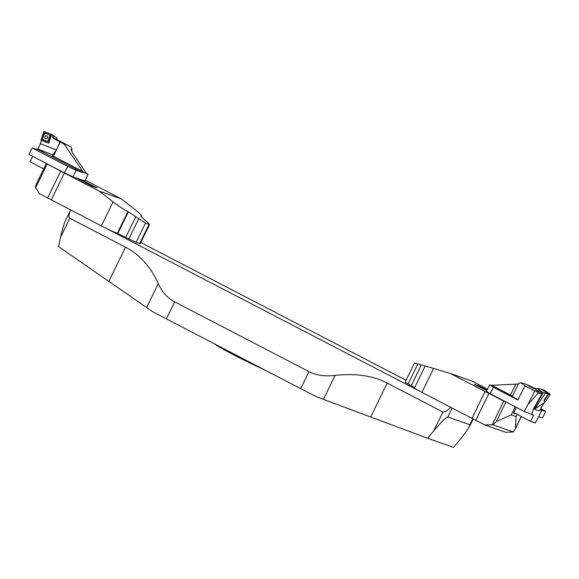 <?xml version="1.0" encoding="UTF-8"?>
<svg xmlns="http://www.w3.org/2000/svg" width="579" height="579" viewBox="0 0 579 579"><rect width="100%" height="100%" fill="white"/><g stroke="black" fill="none" stroke-linecap="round" stroke-linejoin="round"><path stroke-width="0.87" d="M406.053 380.258L140.806 242.507M71.101 210.155L452.185 408.072L447.82 417.018C445.873 417.473 441.155 422.113 433.664 430.935L427.577 438.245L316.778 396.876A124.644 6.738 -154 0 1 300.704 388.632L308.998 371.624C316.163 375.322 324.855 376.596 335.075 375.445L323.415 399.344M166.383 318.87A124.644 6.738 -154 0 1 151.503 311.046L146.632 307.536L158.284 283.63C162.069 292.055 167.526 298.134 174.677 301.869L166.383 318.87L300.704 388.632M427.577 438.245L453.589 447.401L459.675 440.083C464.662 434.033 467.955 429.48 469.54 426.434L469.83 424.762L447.82 417.018M146.632 307.536L58.53 246.589L60.6 237.187C62.344 229.436 63.98 223.892 65.499 220.57L70.631 210.054C68.698 214.57 68.431 217.291 69.835 218.247L60.6 237.187M158.284 283.63C150.728 266.789 139.807 254.637 125.513 247.161L69.835 218.247M433.664 430.935L442.899 411.995L387.221 383.081C372.883 375.677 355.499 373.137 335.075 375.445M174.677 301.869L308.998 371.624M442.899 411.995C444.527 412.61 447.111 411.097 450.65 407.442M71.326 150.692L72.02 149.266L71.072 149.273L72.715 153.138L86.343 173.331L86.177 173.852M72.932 176.79L64.515 172.889L67.678 166.397L76.095 170.306L72.932 176.79L84.939 181.017L88.102 174.525L86.329 173.309M67.678 166.397L32.113 147.927L28.95 154.419L64.515 172.889M43.7 168.887L29.978 161.765L32.627 156.33M82.717 171.464L64.182 144.005L60.31 141.993L53.369 156.221L82.717 171.464L83.195 172.224A0.999 0.42 -62.6 0 1 82.602 172.593L38.569 149.845L32.113 147.927M82.602 172.593L76.095 170.306M72.02 149.266L71.174 147.124L52.465 137.23M64.182 144.005L68.286 145.445M60.31 141.993L64.414 143.433L57.994 140.104A2.49 2.258 109.4 0 1 56.822 137.693L51.495 134.907L48.73 143.216L41.442 140.4M83.195 172.224L86.343 173.331M86.184 173.852L88.102 174.525M52.537 156.974A0.999 0.42 117.4 0 0 53.369 156.221M149.635 224.413L140.205 243.737L136.079 242.362L145.467 223.118L149.635 224.413L140.95 216.343L141.515 216.09C141.631 215.243 139.481 213.086 135.066 209.612L121.214 198.85L86.401 180.771A49.859 2.7 26 0 0 85.33 180.214M101.347 225.868L113.057 201.861C118.485 206.008 123.436 209.236 127.916 211.559L128.379 211.791L117.74 233.605L117.262 233.402A14.96 0.811 -154 0 1 101.347 225.868L51.292 199.871A49.859 2.7 -154 0 1 47.673 197.975L39.488 193.661L35.341 187.147L36.557 183.529L46.349 163.452L47.196 163.973L35.637 187.668M136.079 242.362L125.701 237.368A7.476 0.405 -154 0 0 117.74 233.605M113.057 201.861L99.197 191.099L121.214 198.85M145.467 223.118L128.379 211.791M99.197 191.099L64.385 173.02L51.292 199.871M76.334 177.985L92.401 186.329L97.2 188.023L81.14 179.678M47.673 197.975L60.766 171.131L47.196 163.973M60.766 171.131A49.859 2.7 26 0 0 64.385 173.02M56.474 149.852L40.45 143.758L41.355 140.415M56.561 149.679L60.013 141.884L53.565 138.54L52.479 135.414M60.013 141.884L64.414 143.433M51.538 134.893A0.499 0.449 -82.2 0 0 51.278 134.263L44.272 131.599A0.499 0.449 -82.2 0 0 43.693 131.911L41.087 139.734A0.499 0.449 -82.2 0 0 41.348 140.364L48.354 143.027L41.348 140.364L41.087 139.734L43.693 131.911L44.272 131.599L51.278 134.263L51.531 134.914L54.296 136.058M52.146 135.066L51.495 134.907M40.45 143.758L37.628 149.512M51.835 156.728L52.776 154.803L37.744 149.093M52.776 154.803L56.46 149.889M46.211 138.866A1.571 1.411 97.8 0 1 44.815 137.107A1.571 1.411 97.8 0 1 46.631 135.79A1.571 1.411 97.8 0 1 46.211 138.866A1.563 1.404 97.8 0 1 44.938 136.782A1.563 1.404 97.8 0 1 46.646 135.797M48.216 141.848L42.158 139.546L44.417 132.779L50.467 135.088L48.216 141.848L42.433 139.329L44.489 133.177L50.467 135.088M48.354 143.027A0.499 0.449 -82.2 0 0 48.839 142.89L48.354 143.027M44.417 132.779L44.489 133.177M49.997 135.269L47.948 141.428M52.204 134.885L51.357 134.306M417.886 363.873L421.346 364.929L411.235 385.657L405.09 382.234L414.513 362.91L417.886 363.873L408.065 384.015M515.201 406.748L511.235 414.868L496.319 421.606L492.91 424.783L513.305 431.963L505.807 432.31L484.761 424.906L492.208 424.783L503.766 401.081L507.211 402.593M433.642 368.36L421.932 392.359A14.96 0.811 -154 0 1 414.492 387.916L425.21 365.95L450.274 373.426L485.086 391.505A49.859 2.7 26 0 0 488.879 393.459L475.779 420.311L484.761 424.906M475.779 420.311A49.859 2.7 -154 0 1 471.994 418.356L485.086 391.505M421.932 392.359L471.994 418.356M414.651 387.59A7.476 0.405 26 0 0 411.235 385.657M425.16 366.044L421.346 364.929M487.59 389.124L472.283 381.17L450.274 373.426M487.105 390.108L479.086 385.947L474.281 384.253L486.794 390.753M488.879 393.459L503.766 401.081M516.323 407.326L513.53 413.051L516.881 414.231M511.235 414.868L516.041 416.554L515.527 428.366L521.303 416.525M517.119 414.354L516.041 416.554M513.305 431.963L515.527 428.366M492.91 424.783L492.208 424.783M479.086 385.947L478.775 386.584M543.703 389.841L542.632 390.051L548.284 393.865L544.043 400.248L544.209 400.849L548.798 393.944L542.552 389.71L543.493 389.768A0.499 0.456 121.2 0 1 543.703 389.841L549.949 394.053A0.499 0.456 121.2 0 1 550.05 394.726L545.476 401.623A0.499 0.456 121.2 0 1 544.825 401.783L545.476 401.623L550.05 394.726L549.949 394.053L543.312 389.797A0.499 0.456 121.2 0 1 543.493 389.768M542.559 389.935L540.279 388.878L537.146 388.487L543.24 392.605L548.284 393.865M545.367 393.293L534.902 408.883L544.151 402.76L544.788 401.797L543.927 400.661M544.151 402.76L539.396 410.938L534.555 409.237L534.902 408.883M543.24 392.605L533.932 408.969L533.462 408.731L531.826 414.448L524.27 411.459L534.873 391.006L525.015 385.882L517.8 399.966L512.133 396.514L518.885 383.189L520.955 382.828L524.284 383.602L536.219 389.059M540.279 388.878L542.516 389.739M524.284 383.602L532.253 387.054L528.149 385.614L534.569 388.943A2.49 2.258 -70.6 0 0 537.146 388.487M533.932 408.969L534.555 409.237M545.476 401.623L544.224 400.842L544.825 401.783M542.653 390.058A0.398 0.362 121.2 0 1 542.878 390.116L548.299 393.778A0.398 0.362 121.2 0 1 548.378 394.313L544.405 400.306A0.398 0.362 121.2 0 1 544.021 400.494M544.405 400.306L548.103 394.133M518.473 384.029L491.795 385.296L512.567 396.137M531.826 414.448L533.65 415.085L530.596 421.353L535.394 423.039L538.456 416.779L542.537 417.857L545.7 411.372L541.821 410.359L538.651 416.844M524.27 411.459L490.167 393.742L486.548 391.259L489.711 384.774L493.33 387.257L517.8 399.966M540.236 409.802L541.821 410.359M540.735 408.796L545.7 411.372M528.149 385.614L541.56 392.576L541.901 393.937L533.462 408.731M528.62 403.838L538.209 393.069C538.405 392.497 537.29 391.809 534.873 391.006M493.33 387.257L490.167 393.742M520.955 382.828L525.015 385.882M515.788 384.246L510.367 395.175L491.795 385.296M491.629 385.448L489.711 384.774M530.596 421.353L513.747 412.603M214.454 343.832L229.986 352.922L265.088 370.133A39.64 2.142 -154 0 1 214.541 343.883M469.83 424.762L472.761 418.755M125.513 247.161L108.982 281.061M387.221 383.081L370.69 416.974M221.569 347.53A40.385 2.186 26 0 0 248.644 361.593M71.702 149.158L71.166 150.258M139.64 243.614L149.027 224.37M135.812 216.64L125.701 237.368M127.916 211.559L117.262 233.402M128.864 239.018L138.692 218.876M141.03 216.662L141.233 216.249M57.994 140.104L53.565 138.54M51.43 134.364L52.197 134.871M505.858 402.058L496.319 421.606M534.569 388.943L535.112 389.139M549.949 394.053L548.798 393.923L550.05 394.726M541.901 393.937L538.209 393.069M534.83 390.984L541.56 392.576M512.422 396.427L518.169 399.93M512.466 396.34L510.367 395.175M469.54 426.434L473.181 418.972M141.146 216.836L141.515 216.09M521.361 416.554L515.346 428.894"/></g></svg>
